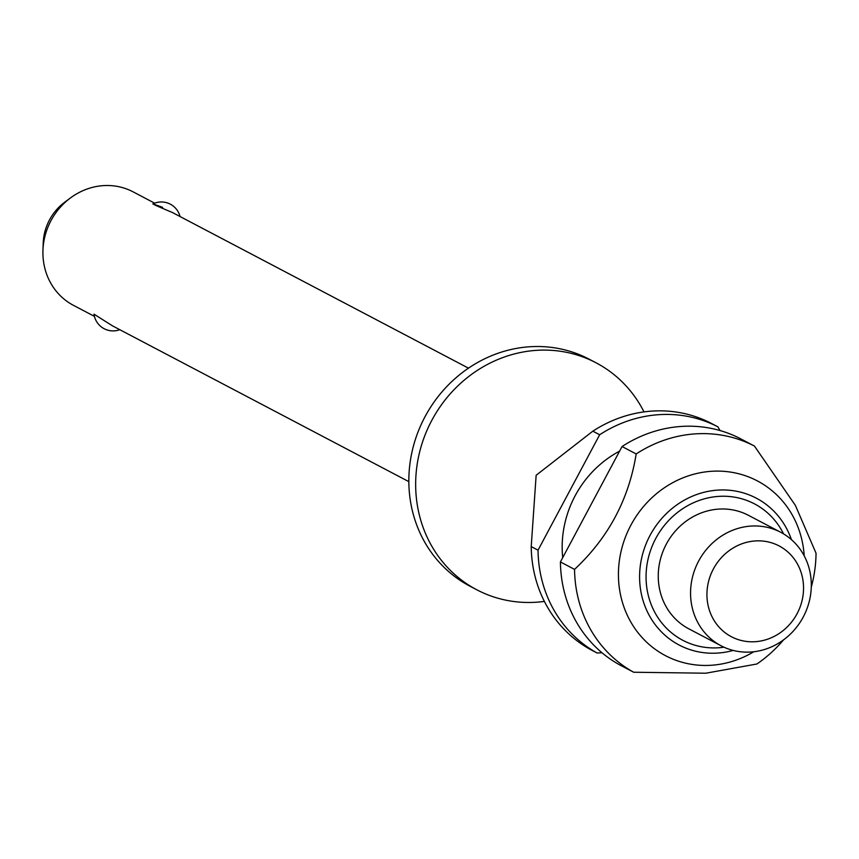 <?xml version="1.0" encoding="UTF-8"?>
<svg xmlns="http://www.w3.org/2000/svg" width="859" height="859" viewBox="0 0 859 859"><rect width="100%" height="100%" fill="white"/><g stroke="black" fill="none" stroke-linecap="round" stroke-linejoin="round"><path stroke-width="1.29" d="M544.381 601.418A128.206 118.617 -62.3 0 1 476.766 589.768A128.206 118.617 -62.3 0 1 476.026 589.381A128.206 118.617 -62.3 0 1 431.626 420.695A128.206 118.617 -62.3 0 1 596.071 362.809A128.206 118.617 -62.3 0 1 596.801 363.196A128.206 118.617 -62.3 0 1 644.003 411.901M162.609 207.363C148.253 202.069 151.463 203.755 172.24 212.431L468.499 368.167M133.478 192.051A64.103 59.314 117.7 0 0 133.113 191.858A64.103 59.314 117.7 0 0 70.449 197.957A64.103 59.314 117.7 0 0 42.95 250.259A64.103 59.314 117.7 0 0 73.09 305.149A64.103 59.314 117.7 0 0 73.455 305.342A64.103 59.314 117.7 0 0 73.831 305.536M119.798 329.695A19.231 19.231 0 0 1 94.007 314.158L112.54 325.883M476.766 589.768L469.937 586.182A128.206 118.617 -62.3 0 1 469.207 585.795A128.206 118.617 -62.3 0 1 424.808 417.109A128.206 118.617 -62.3 0 1 589.253 359.223L596.071 362.809M562.709 557.663A102.565 94.898 -62.3 0 1 619.586 451.147M753.773 651.766A98.721 91.333 -62.3 0 1 664.909 655.363A98.721 91.333 -62.3 0 1 630.882 525.171A98.721 91.333 -62.3 0 1 757.906 481.19A98.721 91.333 -62.3 0 1 804.196 555.837M811.283 587.126A128.206 118.617 -62.3 0 0 816.05 553.25L795.38 505.382L754.438 446.057L740.308 438.627A128.206 118.617 -62.3 0 0 622.056 446.53L636.175 453.949A128.206 118.617 -62.3 0 1 754.438 446.057M636.175 453.949C628.852 499.369 608.312 537.841 574.553 569.377L560.422 561.947L622.056 446.53M560.422 561.947A128.206 118.617 -62.3 0 0 619.543 664.802L633.674 672.232A128.206 118.617 -62.3 0 1 574.553 569.377M633.674 672.232L705.754 673.22L756.919 663.996A128.206 118.617 -62.3 0 0 783.558 639.858M720.744 645.603A64.103 59.314 -62.3 0 1 698.539 561.26A64.103 59.314 -62.3 0 1 780.767 532.312A64.103 59.314 -62.3 0 1 781.132 532.505A64.103 59.314 -62.3 0 1 803.326 616.848A64.103 59.314 -62.3 0 1 721.109 645.796A64.103 59.314 -62.3 0 1 720.744 645.603M689.176 629.013A64.103 59.314 -62.3 0 1 688.811 628.82A64.103 59.314 -62.3 0 1 688.446 628.627A64.103 59.314 -62.3 0 1 666.24 544.284A64.103 59.314 -62.3 0 1 748.468 515.336A64.103 59.314 -62.3 0 1 748.833 515.529M731.084 636.562A51.282 47.449 -62.3 0 1 713.41 568.926A51.282 47.449 -62.3 0 1 779.392 546.077A51.282 47.449 -62.3 0 1 797.077 613.713A51.282 47.449 -62.3 0 1 731.084 636.562M720.046 430.552L717.92 426.859L711.102 423.272A128.206 118.617 117.7 0 0 613.798 420.105A128.206 118.617 117.7 0 0 592.839 431.175L599.668 434.751A128.206 118.617 -62.3 0 1 717.92 426.859M599.668 434.751L538.035 550.179L531.216 546.592L536.145 475.274L592.839 431.164M531.216 546.592A128.206 118.617 117.7 0 0 534.008 571.89A128.206 118.617 117.7 0 0 590.337 649.447L597.155 653.033L601.934 652.711M597.155 653.033A128.206 118.617 -62.3 0 1 538.035 550.179M42.95 250.259L43.208 243.108A50.101 46.354 -62.3 0 1 64.693 202.23L70.449 197.957M733.178 650.424A82.947 76.741 -62.3 0 1 678.642 644.765A82.947 76.741 -62.3 0 1 650.059 535.372A82.947 76.741 -62.3 0 1 756.79 498.424A82.947 76.741 -62.3 0 1 791.418 539.635M783.558 533.89A77.052 71.297 117.7 0 0 720.819 496.277A77.052 71.297 117.7 0 0 655.782 538.432A77.052 71.297 117.7 0 0 682.347 640.052A77.052 71.297 117.7 0 0 723.987 647.203M154.663 203.186L133.113 191.858M780.767 532.312L748.468 515.336M180.036 216.522A19.231 19.231 0 0 0 152.827 203.98M721.109 645.796L688.811 628.82M408.841 481.641L112.218 325.711M94.426 316.359L73.455 305.342"/></g></svg>
